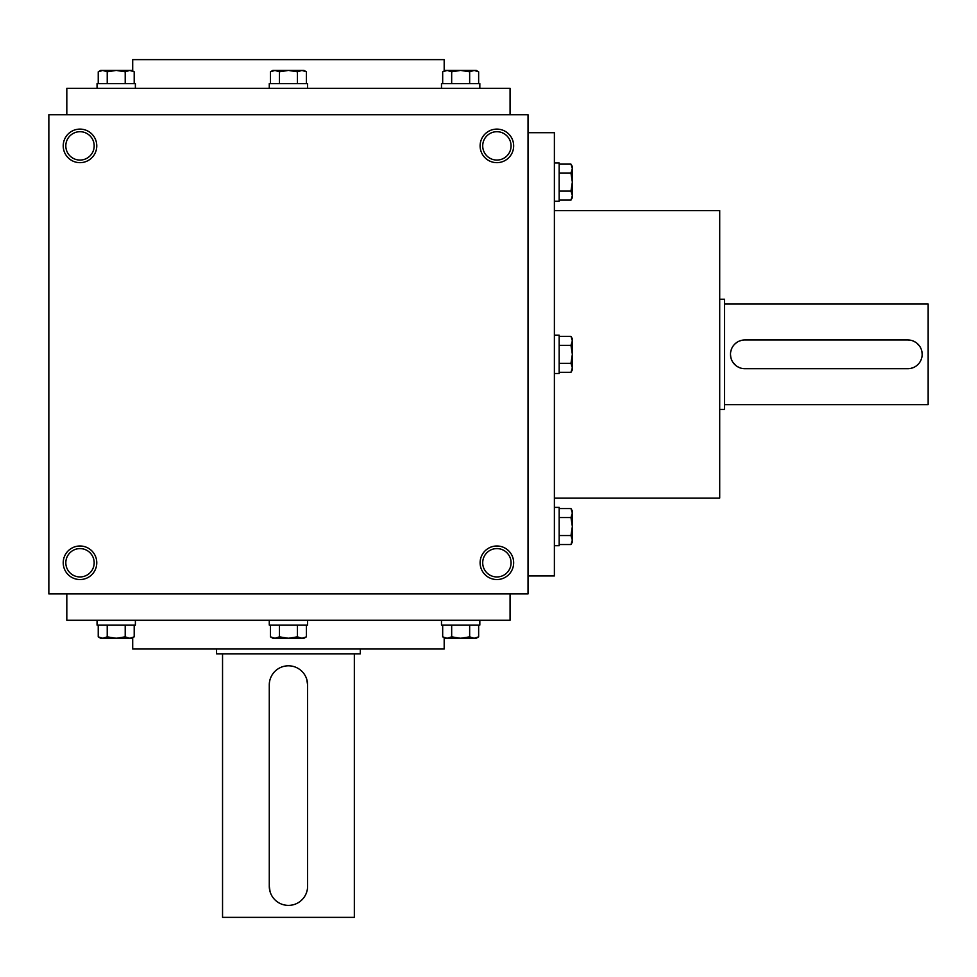 <?xml version="1.0" encoding="UTF-8"?>
<svg xmlns="http://www.w3.org/2000/svg" width="977" height="977" viewBox="0 0 977 977"><rect width="100%" height="100%" fill="white"/><g stroke="black" fill="none" stroke-linecap="round" stroke-linejoin="round"><path stroke-width="1.47" d="M528.032 114.736L48.85 114.736L48.85 593.918L528.032 593.918L528.032 114.736M96.772 562.776A16.768 16.768 0 0 0 71.614 548.244A16.768 16.768 0 0 0 71.614 577.297A16.768 16.768 0 0 0 96.772 562.776M63.224 145.891A16.768 16.768 0 0 1 88.382 131.358A16.768 16.768 0 0 1 88.382 160.411A16.768 16.768 0 0 1 63.224 145.891M513.658 562.776A16.768 16.768 0 0 0 488.5 548.244A16.768 16.768 0 0 0 488.5 577.297A16.768 16.768 0 0 0 513.658 562.776M480.11 145.891A16.768 16.768 0 0 1 505.268 131.358A16.768 16.768 0 0 1 505.268 160.411A16.768 16.768 0 0 1 480.11 145.891M132.701 637.725L132.701 649.021L444.181 649.021L444.181 637.725M66.815 593.918L66.815 620.273L510.067 620.273L510.067 593.918M66.815 114.736L66.815 88.382L510.067 88.382L510.067 114.736M132.701 70.942L132.701 59.634L444.181 59.634L444.181 70.942M554.386 498.087L719.707 498.087L719.707 210.58L554.386 210.58M528.032 575.954L554.386 575.954L554.386 132.701L528.032 132.701M482.711 145.891A14.179 14.179 0 0 1 503.973 133.605A14.179 14.179 0 0 1 503.973 158.164A14.179 14.179 0 0 1 482.711 145.891M511.069 562.776A14.179 14.179 0 0 0 489.795 550.491A14.179 14.179 0 0 0 489.795 575.05A14.179 14.179 0 0 0 511.069 562.776M65.813 145.891A14.179 14.179 0 0 1 87.087 133.605A14.179 14.179 0 0 1 87.087 158.164A14.179 14.179 0 0 1 65.813 145.891M94.171 562.776A14.179 14.179 0 0 0 72.909 550.491A14.179 14.179 0 0 0 72.909 575.05A14.179 14.179 0 0 0 94.171 562.776M907.78 339.959L744.865 339.959A14.374 14.374 0 0 0 730.491 354.333A14.374 14.374 0 0 0 744.865 368.708L907.78 368.708A14.374 14.374 0 0 0 922.166 354.333A14.374 14.374 0 0 0 907.78 339.959L910.601 340.228M719.707 299.218L724.494 299.218L724.494 409.436L719.707 409.436M913.3 341.058L915.779 342.377M916.914 343.22L919.723 346.322M921.885 351.512L922.166 354.309M921.885 357.142L921.067 359.841M913.312 367.596L910.625 368.427M744.865 368.708L742.044 368.427M739.345 367.596L736.866 366.277M735.742 365.435L732.921 362.333M730.772 357.155L730.491 354.346M730.759 351.512L731.59 348.826M734.692 344.173L736.853 342.39M739.333 341.058L742.032 340.24M724.494 304.018L928.15 304.018L928.15 404.649L724.494 404.649M559.174 372.31L570.971 372.31L572.351 367.816L572.351 369.904L570.971 372.31M570.971 336.344L572.351 338.75L572.351 367.816L570.971 363.322L572.351 354.333L570.971 345.333L572.351 340.839L570.971 336.344L559.174 336.344M554.386 335.16L559.174 335.16L559.174 373.495L554.386 373.495M559.174 363.322L570.971 363.322M559.174 345.333L570.971 345.333M559.174 544.531L570.971 544.531L572.351 540.037L572.351 542.125L570.971 544.531M570.971 508.565L572.351 510.971L572.351 540.037L570.971 535.543L572.351 526.542L570.971 517.554L572.351 513.059L570.971 508.565L559.174 508.565M554.386 507.381L559.174 507.381L559.174 545.716L554.386 545.716M559.174 535.543L570.971 535.543M559.174 517.554L570.971 517.554M559.174 200.09L570.971 200.09L572.351 195.595L572.351 197.684L570.971 200.09M570.971 164.124L572.351 166.542L572.351 195.595L570.971 191.101L572.351 182.113L570.971 173.124L572.351 168.618L570.971 164.124L559.174 164.124M554.386 162.939L559.174 162.939L559.174 201.274L554.386 201.274M559.174 191.101L570.971 191.101M559.174 173.124L570.971 173.124M306.424 83.595L306.424 71.809L301.93 70.417L304.018 70.417L306.424 71.809M270.458 71.809L272.864 70.417L301.93 70.417L297.435 71.809L288.447 70.417L279.446 71.809L274.952 70.417L270.458 71.809L270.458 83.595M269.273 88.382L269.273 83.595L307.608 83.595L307.608 88.382M297.435 83.595L297.435 71.809M279.446 83.595L279.446 71.809M478.645 83.595L478.645 71.809L474.15 70.417L476.239 70.417L478.645 71.809M442.679 71.809L445.085 70.417L474.15 70.417L469.656 71.809L460.655 70.417L451.667 71.809L447.173 70.417L442.679 71.809L442.679 83.595M441.494 88.382L441.494 83.595L479.829 83.595L479.829 88.382M469.656 83.595L469.656 71.809M451.667 83.595L451.667 71.809M134.203 83.595L134.203 71.809L129.709 70.417L131.797 70.417L134.203 71.809M98.237 71.809L100.655 70.417L129.709 70.417L125.215 71.809L116.226 70.417L107.226 71.809L102.732 70.417L98.237 71.809L98.237 83.595M97.053 88.382L97.053 83.595L135.388 83.595L135.388 88.382M125.215 83.595L125.215 71.809M107.226 83.595L107.226 71.809M297.435 625.072L297.435 636.857L301.93 638.25L306.424 636.857L306.424 625.072M306.424 636.857L304.018 638.25L272.864 638.25L270.458 636.857L274.952 638.25L279.446 636.857L288.447 638.25L297.435 636.857M307.608 620.273L307.608 625.072L269.273 625.072L269.273 620.273M270.458 625.072L270.458 636.857M279.446 625.072L279.446 636.857M469.656 625.072L469.656 636.857L474.15 638.25L478.645 636.857L478.645 625.072M478.645 636.857L476.239 638.25L445.085 638.25L442.679 636.857L447.173 638.25L451.667 636.857L460.655 638.25L469.656 636.857M479.829 620.273L479.829 625.072L441.494 625.072L441.494 620.273M442.679 625.072L442.679 636.857M451.667 625.072L451.667 636.857M125.215 625.072L125.215 636.857L129.709 638.25L134.203 636.857L134.203 625.072M134.203 636.857L131.797 638.25L100.655 638.25L98.237 636.857L102.732 638.25L107.226 636.857L116.226 638.25L125.215 636.857M135.388 620.273L135.388 625.072L97.053 625.072L97.053 620.273M98.237 625.072L98.237 636.857M107.226 625.072L107.226 636.857M307.608 886.224L307.608 684.962A19.161 19.161 0 0 0 288.447 665.801A19.161 19.161 0 0 0 269.273 684.962L269.273 886.224A19.161 19.161 0 0 0 288.447 905.386A19.161 19.161 0 0 0 307.608 886.224M354.333 653.821L354.333 917.366L222.548 917.366L222.548 653.821M307.608 684.962L306.778 679.381M269.273 886.224L270.104 891.806M360.318 649.021L360.318 653.821L216.564 653.821L216.564 649.021"/></g></svg>
